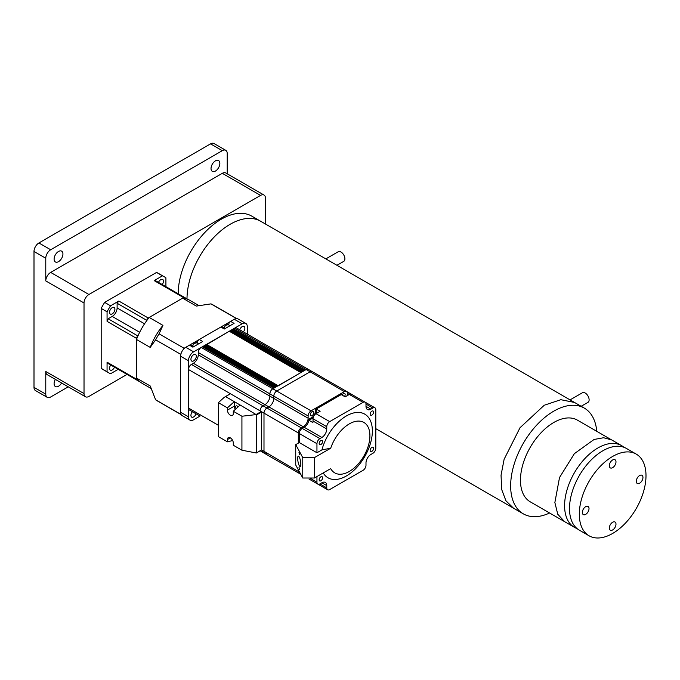 <?xml version="1.0" encoding="UTF-8"?>
<svg xmlns="http://www.w3.org/2000/svg" width="680" height="680" viewBox="0 0 680 680"><rect width="100%" height="100%" fill="white"/><g stroke="black" fill="none" stroke-linecap="round" stroke-linejoin="round"><path stroke-width="1.02" d="M61.608 382.993A6.239 3.604 -60 0 1 55.395 386.537A6.239 3.604 -60 0 1 54.102 383.681A6.239 3.604 -60 0 1 55.36 379.389M62.934 254.014A6.239 3.604 -60 0 1 60.205 260.287A6.239 3.604 -60 0 1 55.395 261.962A6.239 3.604 -60 0 1 54.102 259.106A6.239 3.604 -60 0 1 56.831 252.824A6.239 3.604 -60 0 1 61.642 251.15A6.239 3.604 -60 0 1 62.934 254.014M219.852 163.412A6.239 3.604 -60 0 1 217.132 169.694A6.239 3.604 -60 0 1 212.321 171.369A6.239 3.604 -60 0 1 211.03 168.504A6.239 3.604 -60 0 1 213.749 162.222A6.239 3.604 -60 0 1 218.56 160.556A6.239 3.604 -60 0 1 219.852 163.412M34 387.362L45.773 394.153A6.936 4.003 120 0 0 47.209 397.332L35.436 390.532A6.936 4.003 -60 0 1 34 387.362L34 251.464A6.936 4.003 -60 0 1 38.904 242.964L210.536 143.88A6.936 4.003 -60 0 1 214.005 143.531L225.777 150.331A6.936 4.003 120 0 0 222.309 150.671L210.536 143.88M45.773 394.153L45.773 371.51L84.022 393.592L84.022 302.991L45.773 280.908L45.773 258.255L34 251.464M45.773 280.908A6.936 4.003 -60 0 1 50.677 272.416L222.309 173.323A6.936 4.003 -60 0 1 225.777 172.975L264.027 195.058A6.936 4.003 120 0 0 260.559 195.406L222.309 173.323M50.677 272.416L88.927 294.5L260.559 195.406M225.777 150.331A6.936 4.003 120 0 1 227.213 153.501L227.213 173.808M264.027 195.058A6.936 4.003 120 0 1 265.464 198.237L265.464 224.026M127.032 374.416L88.927 396.423A6.936 4.003 120 0 1 85.459 396.763A6.936 4.003 120 0 1 84.022 393.592M88.927 294.5A6.936 4.003 120 0 0 84.022 302.991M38.904 242.964L50.677 249.764L222.309 150.671M50.677 249.764A6.936 4.003 120 0 0 45.773 258.255M47.209 397.332A6.936 4.003 120 0 0 50.677 396.984L68.255 386.835M85.459 396.763L47.209 374.68A6.936 4.003 -60 0 1 45.773 371.51M178.177 293.769A61.03 35.233 -60 0 1 204.875 232.441A61.03 35.233 -60 0 1 251.838 216.163L574.056 402.195M187 298.86A61.03 35.233 -60 0 1 213.707 237.541A61.03 35.233 -60 0 1 260.67 221.263A61.03 35.233 -60 0 0 230.154 224.281A61.03 35.233 -60 0 0 187 298.86M623.866 447.253A47.166 27.234 120 0 0 621.529 445.604A47.166 27.234 120 0 0 584.171 459.331A47.166 27.234 120 0 0 564.663 508.215A47.166 27.234 120 0 0 574.362 527.298A47.166 27.234 120 0 0 576.954 528.505M609.322 465.732A4.717 2.72 120 0 0 610.3 467.891A4.717 2.72 120 0 0 613.929 466.625A4.717 2.72 120 0 0 615.986 461.881A4.717 2.72 120 0 0 615.009 459.723A4.717 2.72 120 0 0 611.38 460.981A4.717 2.72 120 0 0 609.322 465.732M636.293 481.304A4.717 2.72 120 0 0 637.27 483.463A4.717 2.72 120 0 0 640.9 482.196A4.717 2.72 120 0 0 642.957 477.454A4.717 2.72 120 0 0 641.979 475.294A4.717 2.72 120 0 0 638.35 476.552A4.717 2.72 120 0 0 636.293 481.304M609.322 528.012A4.717 2.72 120 0 0 610.3 530.17A4.717 2.72 120 0 0 613.929 528.913A4.717 2.72 120 0 0 615.986 524.169A4.717 2.72 120 0 0 615.009 522.01A4.717 2.72 120 0 0 611.38 523.269A4.717 2.72 120 0 0 609.322 528.012M582.352 512.439A4.717 2.72 120 0 0 583.321 514.598A4.717 2.72 120 0 0 586.959 513.34A4.717 2.72 120 0 0 589.016 508.589A4.717 2.72 120 0 0 588.038 506.438A4.717 2.72 120 0 0 584.409 507.696A4.717 2.72 120 0 0 582.352 512.439M646 475.694A47.158 27.226 120 0 0 636.233 454.104A47.158 27.226 120 0 0 599.896 466.743A47.158 27.226 120 0 0 579.309 514.199A47.158 27.226 120 0 0 589.075 535.789A47.158 27.226 120 0 0 625.413 523.149A47.158 27.226 120 0 0 646 475.694M636.233 454.104L626.424 448.443A47.158 27.226 120 0 0 590.087 461.074A47.158 27.226 120 0 0 569.5 508.538A47.158 27.226 120 0 0 579.266 530.128L589.075 535.789M581.162 406.283L587.971 402.356A5.551 3.204 -120 0 0 589.118 399.815A5.551 3.204 -120 0 0 586.696 394.238A5.551 3.204 -120 0 0 582.42 392.751L570.061 399.882M336.94 265.293L343.757 261.366A5.551 3.204 -120 0 0 344.904 258.825A5.551 3.204 -120 0 0 342.482 253.24A5.551 3.204 -120 0 0 338.207 251.753L325.848 258.893M611.312 439.722L577.388 420.129A47.158 27.226 120 0 0 553.809 422.467A47.158 27.226 120 0 0 522.996 464.023A47.158 27.226 120 0 0 530.23 501.815L564.154 521.399M596.76 431.315A61.038 35.241 120 0 0 584.324 408.111A61.038 35.241 120 0 0 553.809 411.137A61.038 35.241 120 0 0 513.935 464.925A61.038 35.241 120 0 0 523.294 513.833A61.038 35.241 120 0 0 549.601 513M347.352 395.573L347.352 393.303A4.165 2.405 120 0 0 346.494 391.399A4.165 2.405 120 0 0 344.411 391.603L311.066 410.856A4.165 2.405 120 0 0 308.125 415.956L308.125 418.217A6.936 4.003 -60 0 1 303.221 426.717L301.257 427.848A4.165 2.405 120 0 0 298.316 432.939L263.993 413.125L263.993 451.631L263.993 413.125A4.165 2.405 -60 0 1 266.934 408.025L268.898 406.895A6.936 4.003 120 0 0 273.802 398.403L273.802 396.134A4.165 2.405 -60 0 1 276.743 391.043L310.089 371.79A4.165 2.405 -60 0 1 312.171 371.586A4.165 2.405 120 0 0 310.089 371.79L276.743 391.043A4.165 2.405 120 0 0 273.802 396.134L273.802 398.403A6.936 4.003 -60 0 1 268.898 406.895L266.934 408.025A4.165 2.405 120 0 0 263.993 413.125L260.066 410.856A4.165 2.405 -60 0 1 263.007 405.764A4.165 2.405 120 0 0 260.066 410.856L188.47 369.521L188.47 408.025A4.165 2.405 -60 0 0 189.329 409.938L199.138 415.599A4.165 2.405 -60 0 1 199.121 415.591M263.007 451.061A4.165 2.405 120 0 1 260.933 451.273A4.165 2.405 -60 0 1 260.372 450.687A4.165 2.405 120 0 0 260.933 451.273L270.733 456.935A4.165 2.405 -60 0 1 270.716 456.926A4.165 2.405 120 0 0 270.733 456.935A4.165 2.405 120 0 0 270.75 456.943M188.47 369.521A4.165 2.405 -60 0 1 191.411 364.429L193.375 363.298A6.936 4.003 120 0 0 198.28 354.798L198.28 352.537A4.165 2.405 -60 0 1 201.22 347.438L202.546 346.842M191.411 364.429L263.007 405.764L264.971 404.634A6.936 4.003 120 0 0 269.875 396.134L269.875 393.873A4.165 2.405 -60 0 1 272.816 388.773A4.165 2.405 120 0 0 269.875 393.873L198.28 352.537M201.22 347.438L272.816 388.773L274.1 388.084M202.742 346.894L203.09 346.409L274.584 387.753M203.328 346.553L203.677 346.069L275.171 387.413M203.923 346.214L204.263 345.729L275.757 387.073M204.51 345.874L204.858 345.389L276.352 386.741M205.096 345.534L205.445 345.049L276.938 386.401M205.683 345.194L206.031 344.709L277.525 386.061M206.278 344.853L229.27 331.245L300.866 372.58L277.967 385.976M301.452 372.24L229.968 330.897L229.619 331.373M302.048 371.9L230.554 330.556L230.205 331.032M302.634 371.56L231.141 330.216L230.792 330.692M303.221 371.221L231.727 329.876L231.378 330.352M303.807 370.88L232.314 329.536L231.974 330.012M304.402 370.541L232.908 329.197L232.56 329.673M233.393 328.865L304.988 370.2L306.161 369.521L234.566 328.185L233.147 329.332M234.566 328.185A4.165 2.405 -60 0 1 236.649 327.981L308.244 369.317A4.165 2.405 120 0 0 306.161 369.521A4.165 2.405 -60 0 1 308.244 369.317L346.494 391.399M313.106 417.979L313.029 417.936A4.505 2.601 -60 0 0 313.123 417.885A4.505 2.601 -60 0 1 313.029 417.936L308.95 420.291L307.972 419.73A6.936 4.003 -60 0 1 303.221 426.717L301.257 427.848L263.007 405.764L264.971 404.634A6.936 4.003 120 0 0 269.875 396.134L269.875 393.873L308.125 415.956M260.933 451.273L264.851 453.535A4.165 2.405 -60 0 1 263.993 451.631A4.165 2.405 120 0 0 264.851 453.535A4.165 2.405 120 0 0 266.934 453.331M311.066 410.856L272.816 388.773L306.161 369.521L344.411 391.603M193.621 354.662A3.817 2.201 -60 0 1 195.525 354.475A3.817 2.201 -60 0 1 196.112 357.527A3.817 2.201 -60 0 1 193.621 360.893A3.817 2.201 -60 0 1 191.718 361.08A3.817 2.201 -60 0 1 191.131 358.02A3.817 2.201 -60 0 1 193.621 354.662M196.044 413.805A3.817 2.201 -60 0 1 193.621 416.942A3.817 2.201 -60 0 1 191.718 417.137A3.817 2.201 -60 0 1 192.431 411.723M239.743 329.774A3.817 2.201 -60 0 1 242.165 326.629A3.817 2.201 -60 0 1 244.077 326.442A3.817 2.201 -60 0 1 243.355 331.857M200.005 416.092L193.621 419.781A7.285 4.208 -60 0 1 189.983 420.138L182.13 415.607A7.285 4.208 -60 0 1 180.625 412.275L180.625 356.218A7.285 4.208 -60 0 1 185.776 347.301L189.448 345.176A2.771 1.598 -60 0 1 190.842 345.041L193.698 346.69M198.772 343.757L197.302 343.034M189.448 345.176L192.882 347.157L202.691 341.496L199.257 339.515L220.838 327.054A2.771 1.598 -60 0 1 222.224 326.918L225.08 328.567M197.302 342.907A2.771 1.598 -60 0 1 199.257 339.515M230.154 325.644L228.684 324.912M220.838 327.054L224.273 329.035L234.073 323.374L230.648 321.394L234.32 319.269A7.285 4.208 -60 0 1 237.966 318.911L245.811 323.442A7.285 4.208 -60 0 1 247.316 326.774L247.316 334.144M228.684 324.793A2.771 1.598 -60 0 1 230.648 321.394M189.983 420.138A7.285 4.208 -60 0 1 188.47 416.806L188.47 360.749A7.285 4.208 -60 0 1 193.621 351.832L242.165 323.799A7.285 4.208 -60 0 1 245.811 323.442M313.76 412.7A2.431 1.402 120 0 0 313.259 411.587A2.431 1.402 120 0 0 311.389 412.241A2.431 1.402 120 0 0 310.335 414.681A2.431 1.402 120 0 0 310.837 415.795A2.431 1.402 120 0 0 312.707 415.14A2.431 1.402 120 0 0 313.76 412.7M344.513 396.482A2.431 1.402 120 0 0 345.151 394.578A2.431 1.402 120 0 0 344.649 393.465A2.431 1.402 120 0 0 342.1 395.089M298.316 432.939L298.316 443.139L298.316 432.939A4.165 2.405 120 0 1 301.257 427.848L302.243 428.417A4.165 2.405 120 0 0 299.302 433.508L299.302 442.569L299.302 433.508L298.316 432.939M298.316 469.787L298.316 471.444A4.165 2.405 120 0 0 299.183 473.356A4.165 2.405 120 0 1 298.316 471.444L298.316 469.787M316.948 476.544L316.948 482.205A4.165 2.405 120 0 0 317.815 484.109L308.983 479.017A4.165 2.405 120 0 0 308.983 479.017A4.165 2.405 120 0 0 309 479.026M317.815 484.109A4.165 2.405 120 0 0 319.898 483.905L321.852 482.774A6.936 4.003 -60 0 1 325.32 482.426A6.936 4.003 -60 0 1 326.757 485.605L326.757 487.866A4.165 2.405 120 0 0 327.624 489.77A4.165 2.405 120 0 0 329.698 489.566L363.052 470.313A4.165 2.405 120 0 0 365.993 465.222L365.993 462.952A6.936 4.003 -60 0 1 370.898 454.461L372.852 453.331A4.165 2.405 120 0 0 375.802 448.231L375.802 409.725A4.165 2.405 120 0 0 374.935 407.822A4.165 2.405 120 0 0 372.852 408.025L370.898 409.164A6.936 4.003 -60 0 1 367.429 409.504A6.936 4.003 -60 0 1 365.993 406.325L365.993 404.065A4.165 2.405 120 0 0 365.126 402.161A4.165 2.405 120 0 0 363.052 402.365L349.316 394.442L345.151 396.848L340.247 394.017L315.24 408.45L315.24 411.85A4.505 2.601 -60 0 1 312.052 417.367L313.029 417.936L308.95 420.291A6.936 4.003 -60 0 1 304.198 427.278L302.243 428.417A4.165 2.405 120 0 0 299.302 433.508L316.948 443.7L316.948 452.761L299.302 442.569L295.732 444.627L302.762 457.623L314.415 457.623L330.709 448.213A29.13 16.813 120 0 1 349.316 423.887A29.13 16.813 120 0 1 369.911 435.778A29.13 16.813 120 0 1 349.316 471.444A29.13 16.813 120 0 1 330.709 468.605L314.415 478.006L314.415 457.623M299.625 472.2L299.302 472.013A4.165 2.405 120 0 0 300.161 473.917A4.165 2.405 120 0 0 300.645 474.087M363.052 402.365L329.698 421.617L315.971 413.686L320.135 411.281L316.217 409.02L341.224 394.578L316.217 409.02L315.24 408.45M317.195 412.981L316.217 412.42L316.217 409.02L316.217 412.42A4.505 2.601 -60 0 1 316.064 413.635A4.505 2.601 -60 0 0 316.217 412.42L315.24 411.85M312.052 417.367L307.972 419.73M323.204 472.931A36.754 21.224 120 0 0 346.375 475.975A36.754 21.224 120 0 0 372.368 430.958A36.754 21.224 120 0 0 346.375 415.956A36.754 21.224 120 0 0 321.929 449.888L330.709 448.213M299.676 469.463L298.996 467.279L299.676 469.463M299.676 454.741L298.996 452.557L299.676 454.741M300.824 464.219A5.27 1.283 -100.2 0 0 299.957 458.779A5.27 1.283 -100.2 0 0 298.316 456.127A5.27 1.283 -100.2 0 0 297.678 458.413A5.27 1.283 -100.2 0 0 298.546 463.853A5.27 1.283 -100.2 0 0 300.186 466.506A5.27 1.283 -100.2 0 0 300.824 464.219M322.592 477.819A2.431 1.402 120 0 0 322.091 476.706A2.431 1.402 120 0 0 320.221 477.36A2.431 1.402 120 0 0 319.158 479.8A2.431 1.402 120 0 0 319.659 480.913A2.431 1.402 120 0 0 321.529 480.258A2.431 1.402 120 0 0 322.592 477.819M322.592 441.575A2.431 1.402 120 0 0 322.091 440.47A2.431 1.402 120 0 0 320.221 441.116A2.431 1.402 120 0 0 319.158 443.564A2.431 1.402 120 0 0 319.659 444.669A2.431 1.402 120 0 0 321.529 444.023A2.431 1.402 120 0 0 322.592 441.575M373.592 412.131A2.431 1.402 120 0 0 373.091 411.026A2.431 1.402 120 0 0 371.221 411.672A2.431 1.402 120 0 0 370.158 414.111A2.431 1.402 120 0 0 370.659 415.225A2.431 1.402 120 0 0 372.529 414.579A2.431 1.402 120 0 0 373.592 412.131M373.592 448.375A2.431 1.402 120 0 0 373.091 447.262A2.431 1.402 120 0 0 371.221 447.916A2.431 1.402 120 0 0 370.158 450.356A2.431 1.402 120 0 0 370.659 451.469A2.431 1.402 120 0 0 372.529 450.815A2.431 1.402 120 0 0 373.592 448.375M347.352 393.303L349.316 394.442A4.165 2.405 -60 0 1 351.399 394.23L346.511 391.408M314.415 478.006L302.762 478.006L302.762 457.623M302.762 478.006L295.732 465.01L295.732 444.627M315.971 413.686A4.165 2.405 120 0 0 313.029 418.786L313.029 421.056A6.936 4.003 -60 0 1 312.876 422.56L308.95 420.291A6.936 4.003 -60 0 1 304.198 427.278L302.243 428.417L319.898 438.608A4.165 2.405 120 0 0 316.948 443.7M329.698 421.617A4.165 2.405 120 0 0 326.757 426.717L326.757 428.978A6.936 4.003 -60 0 1 321.852 437.469L319.898 438.608M316.948 452.761L321.929 449.888M327.624 489.77L313.888 481.848A4.165 2.405 -60 0 1 313.871 481.839M230.35 437.869L227.409 439.569A4.165 2.405 -120 0 1 228.268 437.665A4.165 2.405 -120 0 1 231.472 438.779A4.165 2.405 -120 0 1 233.291 442.969L233.291 445.23L241.927 450.211L256.351 452.99L261.536 449.871L299.302 472.013A4.165 2.405 120 0 0 300.161 473.917L264.851 453.535M238.111 406.887A2.218 1.283 -120 0 0 237.218 406.045A2.218 1.283 -120 0 0 236.104 405.934A2.218 1.283 -120 0 0 236.19 408.629M230.154 393.933L225.548 396.593L234.277 401.633L227.409 407.855L227.409 410.125A4.165 2.405 -120 0 0 230.35 415.216A4.165 2.405 -120 0 0 232.432 415.429A4.165 2.405 -120 0 0 233.291 413.525L233.291 411.255L240.159 405.025L234.277 401.633L234.277 406.164A4.165 2.405 -120 0 0 235.339 409.394M230.452 393.762L261.248 411.536L261.536 412.046L256.632 414.876L240.159 405.025M256.351 414.57L241.927 416.236L233.291 411.255M227.409 407.855L218.382 402.645L224.222 397.358L230.239 393.737M232.679 440.529L227.409 441.83L218.382 436.628L218.382 402.645M227.409 439.569L227.409 441.83M241.927 450.211L241.927 416.236M256.351 452.99L256.632 414.876M261.536 449.871L261.536 412.046M198.951 305.6L189.839 300.339A47.855 27.625 120 0 0 182.623 298.154L149.201 317.45A47.855 27.625 120 0 0 136.493 339.473L136.493 378.063A47.855 27.625 120 0 0 141.984 383.223L151.105 388.484M182.623 298.154L196.35 306.085L210.987 303.866L235.994 318.3L184.101 348.262L159.086 333.829L162.936 325.38L149.201 317.45M136.493 339.473L150.22 347.395L155.618 339.847L180.625 354.28L180.625 414.214L155.618 399.772L150.22 385.985L136.493 378.063M150.22 347.395A47.855 27.625 -60 0 1 162.936 325.38M210.987 303.866A55.479 32.028 -60 0 1 212.781 304.776L236.674 318.572M235.994 318.3A55.479 32.028 -60 0 1 236.572 318.572M184.101 348.262A55.479 32.028 120 0 0 183.523 349.197M181.144 353.32A55.479 32.028 120 0 0 180.625 354.28M180.625 414.214A55.479 32.028 120 0 0 181.144 414.579M155.618 399.772A55.479 32.028 120 0 0 157.301 400.868L181.194 414.664M159.086 333.829A55.479 32.028 120 0 0 155.618 339.847M158.482 282.396A3.817 2.201 -60 0 1 162.673 279.446A3.817 2.201 -60 0 1 163.464 281.188A3.817 2.201 -60 0 1 162.206 284.546M114.911 309.221A3.817 2.201 -60 0 1 113.245 313.055A3.817 2.201 -60 0 1 110.313 314.083A3.817 2.201 -60 0 1 109.522 312.332A3.817 2.201 -60 0 1 111.189 308.499A3.817 2.201 -60 0 1 114.121 307.471A3.817 2.201 -60 0 1 114.911 309.221M114.495 367.183A3.817 2.201 -60 0 1 110.313 370.132A3.817 2.201 -60 0 1 109.522 368.39A3.817 2.201 -60 0 1 110.772 365.032M138.168 380.162L137.572 380.511A48.544 28.024 -60 0 1 136.493 379.185L136.493 338.351A48.544 28.024 -60 0 1 137.572 335.775L138.168 335.427M146.54 320.926L146.54 320.238A48.544 28.024 -60 0 1 148.231 318.01L183.591 297.594A48.544 28.024 -60 0 1 185.283 297.874L185.283 298.562M136.493 379.185L107.066 362.194L107.066 371.739L101.184 368.348L101.184 308.414L107.066 311.814L107.066 321.359L136.493 338.351M107.066 362.194A48.544 28.024 120 0 0 108.154 363.519L137.572 380.511M117.121 368.696L140.216 382.032M101.184 368.348A55.479 32.028 -60 0 0 102.867 369.444L108.749 372.835A55.479 32.028 -60 0 0 110.543 373.745L118.201 369.325M165.911 286.688L165.911 277.839A55.479 32.028 -60 0 0 164.228 276.743A55.479 32.028 -60 0 0 162.435 275.833L154.173 280.611L183.591 297.594M154.173 280.611A48.544 28.024 120 0 1 155.864 280.882L187.927 299.396M148.231 318.01L118.813 301.027L110.543 305.796L104.66 302.396L156.553 272.433L162.435 275.833M118.813 301.027A48.544 28.024 120 0 0 117.121 303.254L146.54 320.238M137.572 335.775L108.154 318.784L112.217 316.438A6.936 4.003 120 0 0 117.121 307.947L117.121 303.254M108.154 318.784A48.544 28.024 120 0 0 107.066 321.359M101.184 308.414A55.479 32.028 -60 0 1 104.66 302.396M156.553 272.433A55.479 32.028 -60 0 1 158.346 273.343L164.228 276.743M108.749 372.835A55.479 32.028 -60 0 1 107.066 371.739M110.543 305.796A55.479 32.028 120 0 0 107.066 311.814M621.529 445.604L611.719 439.943L603.611 437.741L594.099 439.458L574.362 453.671L559.521 477.53L554.863 502.546L557.762 514.233L564.553 521.637L574.362 527.298M544 405.475L520.021 427.72L504.127 459.263L501.05 475.226L501.67 489.473L505.937 500.777L513.485 508.173L523.294 513.833M584.324 408.111L574.515 402.45L560.83 399.704L544.68 405.093M188.47 408.025L218.382 425.298M193.375 363.298L321.852 437.469M198.28 354.798L308.125 418.217M202.402 346.757L273.998 388.093M202.835 346.673L274.286 387.923M203.43 346.332L274.873 387.583M204.017 345.993L275.468 387.243M204.603 345.652L276.054 386.911M205.19 345.321L276.641 386.572M205.785 344.981L277.227 386.231M206.371 344.641L277.822 385.892M206.516 344.386L278.111 385.721M229.713 331.16L301.163 372.411M230.299 330.82L301.75 372.07M230.885 330.48L302.337 371.73M231.48 330.14L302.923 371.39M232.067 329.8L303.518 371.05M232.653 329.46L304.104 370.71M233.24 329.12L304.691 370.37M180.625 412.275L188.47 416.806M242.165 323.799L234.32 319.269M185.776 347.301L193.621 351.832M188.47 360.749L180.625 356.218M225.573 325.38A3.672 2.125 -60 0 0 223.907 327.896L225.581 325.329L228.233 324.657A3.817 2.201 120 0 0 225.65 325.337A3.672 2.125 -60 0 1 226.278 324.878M225.65 325.337A3.817 2.201 120 0 0 223.932 327.904M194.242 343.451A3.672 2.125 -60 0 1 194.896 342.992M192.499 346.001L194.2 343.451L196.851 342.779A3.817 2.201 120 0 0 194.259 343.459A3.817 2.201 120 0 0 192.55 346.026M192.525 346.01A3.672 2.125 -60 0 1 194.191 343.502M370.898 409.164L365.993 406.325M372.852 408.025L365.993 404.065M326.757 428.978L313.029 421.056M326.757 487.866L319.898 483.905M326.757 485.605L321.852 482.774M316.948 482.205L309.68 478.006M326.757 426.717L313.029 418.786M256.343 414.366L261.248 411.536M234.277 406.164L227.409 410.125M144.568 323.791L117.121 307.947M139.663 332.282L112.217 316.438M375.802 428.672L513.026 507.9M202.504 346.749L274.057 388.059M203.09 346.409L274.644 387.719M203.677 346.069L275.23 387.379M204.263 345.729L275.817 387.039M204.858 345.389L276.411 386.699M205.445 345.049L276.998 386.359M206.031 344.709L277.584 386.019M229.373 331.236L300.925 372.546M229.968 330.897L301.521 372.207M230.554 330.556L302.107 371.866M231.141 330.216L302.694 371.526M231.727 329.876L303.28 371.186M232.314 329.536L303.866 370.846M232.908 329.197L304.462 370.506M270.733 456.935L300.161 473.917M230.044 325.703L228.233 324.657M198.662 343.825L196.851 342.779M365.126 402.161L351.399 394.23M374.935 407.822L365.143 402.169M261.451 450.067L256.471 452.94"/></g></svg>
